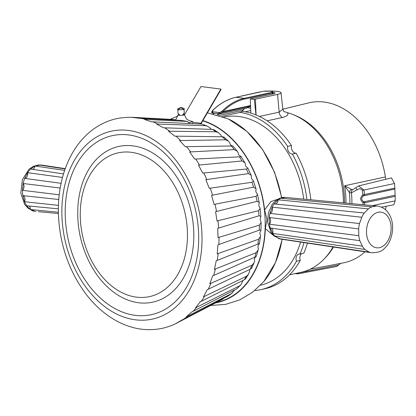<?xml version="1.0" encoding="UTF-8"?>
<svg xmlns="http://www.w3.org/2000/svg" width="416" height="416" viewBox="0 0 416 416"><rect width="100%" height="100%" fill="white"/><g stroke="black" fill="none" stroke-linecap="round" stroke-linejoin="round"><path stroke-width="0.62" d="M343.45 202.878A82.066 58.536 -102.3 0 0 287.284 112.622L284.014 111.53M289.604 274.799L301.111 272.293A82.066 58.536 -102.3 0 0 333.003 246.964M287.284 112.622C288.928 114.556 287.326 116.173 282.474 117.478L267.14 120.817M236.314 97.188L258.929 92.134A12.802 2.174 177.8 0 1 261.82 91.634M269.001 91.078A12.802 2.174 177.8 0 1 281.039 92.758A12.802 2.174 177.8 0 1 277.566 94.416L254.337 99.398L255.944 114.915M254.337 99.398L250.302 98.899L273.166 93.922A6.947 1.175 -2.2 0 0 275.054 93.038A6.947 1.175 -2.2 0 0 273.005 92.284M250.848 113.126L250.302 98.899M277.566 94.416L279.152 112.133L282.844 109.231L281.039 92.758M284.034 111.556A5.564 4.878 116 0 0 285.048 111.888M250.749 110.573L245.237 111.774M310.835 199.8A90.438 64.506 -102.3 0 0 296.156 153.202A5.564 3.968 77.7 0 1 291.465 145.543A90.438 64.506 -102.3 0 0 242.33 111.327M304.002 242.59A90.438 64.506 -102.3 0 1 300.019 253.999L303.831 253.167A90.438 64.506 -102.3 0 0 307.429 243.105M254.784 290.493A90.438 64.506 -102.3 0 0 261.092 289.572L264.904 288.74A90.438 64.506 -102.3 0 0 300.284 260.4A5.564 3.968 77.7 0 1 301.694 253.635M291.465 145.543L287.659 146.375A90.438 64.506 -102.3 0 0 239.616 112.304L241.54 111.883L242.33 111.056M306.888 199.43A90.438 64.506 -102.3 0 0 292.344 154.034L296.156 153.202M261.092 289.572A90.438 64.506 -102.3 0 0 296.473 261.232L300.284 260.4M221.988 116.345L238.94 112.653A2.782 1.986 -102.3 0 0 239.616 112.304M300.019 253.999A5.564 3.968 -102.3 0 0 298.906 254.02A5.564 3.968 -102.3 0 0 296.473 261.232M287.659 146.375A5.564 3.968 -102.3 0 0 292.344 154.034M260.494 285.21A86.05 61.376 -102.3 0 0 300.565 242.07M303.685 199.129A86.05 61.376 -102.3 0 0 223.881 117.052M215.587 302.905A93.803 66.903 -102.3 0 0 265.335 228.644L266.942 219.466L264.612 209.908A93.803 66.903 -102.3 0 0 202.883 120.593M175.734 119.621A93.803 66.903 -102.3 0 0 174.226 120.021M264.612 209.908L270.899 201.599L277.976 199.176M273.489 235.461L265.335 228.644M258.528 210.72L260.109 208.328L260 207.646C258.716 206.289 258.482 204.75 259.293 203.024L259.204 202.446L257.093 201.349L215.587 211.708L217.006 220.958L258.528 210.72A93.194 66.472 77.7 0 1 259.017 215.795L260.879 216.362L260.166 219.341L261.113 222.482L259.376 225.15A93.194 66.472 77.7 0 1 259.277 230.157L217.922 244.863L217.204 253.854L258.549 239.262L260.452 236.522L260.525 235.227C259.594 233.761 259.714 232.263 260.884 230.734L260.962 230.131L259.277 230.157M251.945 182.317L253.401 180.955L253.172 180.419C251.602 179.322 251.035 177.887 251.467 176.119L251.15 175.292L248.487 173.597L205.842 179.696L209.253 188.302L251.945 182.317A93.194 66.472 77.7 0 1 253.557 187.164L255.954 188.651L256.126 189.301C255.502 191.069 255.908 192.577 257.348 193.82L257.504 194.386L256.032 196.321A93.194 66.472 77.7 0 1 257.093 201.349M239.439 156.837L240.932 156.801L240.724 156.208C238.945 155.496 238.103 154.31 238.186 152.651L237.214 151.18L234.296 149.625L189.639 151.96L194.714 159.084L239.439 156.837A93.194 66.472 77.7 0 1 242.013 160.982L244.868 162.692L245.44 163.8C245.185 165.532 245.903 166.858 247.588 167.778L247.9 168.298L246.366 169.047A93.194 66.472 77.7 0 1 248.487 173.597M221.91 136.77L220.745 134.924L218.39 132.662L215.92 131.773L168.568 131.222L174.808 136.157L222.238 136.776A93.194 66.472 77.7 0 1 225.529 139.807L228.332 141.076L229.887 142.948C229.954 144.487 230.911 145.506 232.747 145.995L231.327 145.99A93.194 66.472 77.7 0 1 234.296 149.625M133.468 117.369A107.11 76.393 77.7 0 0 132.948 117.338L174.028 119.532L132.423 117.432L139.246 118.264L180.939 120.38L187.439 121.425L145.714 119.434L144.69 119.506L151.486 121.779L202.025 124.093A93.194 66.472 77.7 0 1 205.707 125.72L207.589 126.214L210.985 128.778L211.229 129.371M243.084 280.389L240.984 284.7L239.533 285.865A93.194 66.472 77.7 0 1 236.813 288.803L191.672 312.047L186.363 316.794L231.436 293.613L234.733 289.879M249.798 269.433L249.574 271.414L248.295 274.524L246.444 276.302A93.194 66.472 77.7 0 1 244.166 279.848L200.2 301.834L195.624 307.772L239.533 285.865M256.183 256.417L256.1 256.542C254.613 257.733 254.15 259.043 254.706 260.463L254.02 262.886L252.002 265.158A93.194 66.472 77.7 0 1 250.219 269.23L207.241 289.692L203.518 296.67L204.464 296.364L246.444 276.302M258.549 239.262A93.194 66.472 77.7 0 1 257.868 244.078L259.298 243.438L259.277 244.041C257.941 245.419 257.644 246.839 258.388 248.3L258.086 250.104L256.074 252.71A93.194 66.472 77.7 0 1 254.821 257.208L212.623 275.917L209.841 283.764L252.002 265.158M232.232 293.098L228.348 295.864L181.875 320.076L175.958 323.523L222.357 299.359L223.928 298.184M240.984 284.705L236.813 288.803M248.295 274.524L245.601 278.72L244.166 279.848M251.436 267.925C252.164 267.805 251.758 268.237 250.219 269.23M256.386 256.199L258.086 250.104M256.1 256.542L254.821 257.208M233.163 146.214L237.214 151.18M233.033 146.162L232.747 145.995M222.238 136.776C224.042 137.03 224.583 137.238 223.86 137.389M205.707 125.72L157.841 124.046L156.837 124.145L163.436 127.79L212.389 129.412L214.193 129.854L218.39 132.662M202.025 124.093L207.589 126.214M176.93 323.138L171.579 325.541L165.105 327.668C148.99 331.729 133.037 329.607 117.244 321.308C105.05 314.751 94.333 305.282 85.082 292.895C68.77 270.384 59.894 244.53 58.458 215.332C57.715 194.163 61.464 175.094 69.716 158.111C74.532 148.387 80.662 140.176 88.114 133.479C97.568 125.07 108.311 119.896 120.344 117.962L128.19 117.286M187.439 121.425L189.504 123.495M225.529 139.807L179.592 140.572L185.323 146.676L231.327 145.99M242.013 160.982L198.463 165.11L202.758 173.072L246.366 169.047M253.557 187.164L211.598 195.354L214.042 204.396L256.032 196.321M259.017 215.795L217.714 228.342L218.067 237.578L259.376 225.15M257.868 244.078L216.211 260.853L214.443 269.376L256.074 252.71M174.028 119.532L174.2 120.021M65.276 216.97A91.614 65.343 77.7 0 1 128.476 134.914A91.614 65.343 77.7 0 1 198.609 233.303A91.614 65.343 77.7 0 1 135.408 315.359A91.614 65.343 77.7 0 1 65.276 216.97M138.767 302.775A79.68 56.831 77.7 0 1 91.468 266.219C80.948 246.995 76.476 226.455 78.052 204.604A79.68 56.831 77.7 0 1 137.457 146.676A79.68 56.831 77.7 0 1 193.736 231.41A79.68 56.831 77.7 0 1 138.767 302.775M200.871 124.036A4.451 3.089 97.3 0 0 200.949 123.911L221.099 89.367L220.854 89.086L200.97 86.533L184.408 114.915M192.769 122.205L200.923 123.25L220.854 89.086M200.923 123.25A4.451 3.089 -82.7 0 1 200.372 124.015M183.498 114.353A3.188 0.541 177.8 0 1 184.35 114.67A3.188 0.541 177.8 0 1 184.288 114.8A3.188 0.541 177.8 0 1 181.189 115.346A3.188 0.541 177.8 0 1 178.053 115.04A3.188 0.541 177.8 0 1 177.98 114.915A3.188 0.541 177.8 0 1 178.807 114.53M189.145 120.531L192.748 121.67L188.651 122.855M192.821 123.651L192.748 121.67M177.429 109.158A3.562 0.603 -2.2 0 0 180.97 109.725A3.562 0.603 -2.2 0 0 184.46 108.888C182.312 107.682 180.892 107.302 180.201 107.754L177.429 109.158M187.398 231.275A73.57 52.473 77.7 0 1 109.507 284.185A73.57 52.473 77.7 0 1 104.686 158.694A73.57 52.473 77.7 0 1 187.398 231.275M274.134 203.887L278.117 199.794L368.342 208.894L364.333 213.008L274.134 203.887M280.831 198.25L285.506 197.418L376.61 206.024L371.873 206.861L280.831 198.25A20.977 14.269 -83 0 0 278.112 199.794A4.139 2.855 95.8 0 1 274.83 204.09M278.866 238.602L274.752 235.955L365.04 249.486L369.174 252.148L278.866 238.602A20.977 14.269 -83 0 0 280.743 239.08L274.201 236.096L271.029 232.518L267.608 222.118L268.393 212.758L272.194 204.469C276.396 199.228 280.946 196.882 285.844 197.444L377.229 206.066A23.535 16.006 -83 0 0 376.574 206.024M274.752 235.955A20.977 14.269 -83 0 1 272.693 233.428L270.244 228.004L359.835 240.703L362.336 246.158L272.693 233.428A4.139 2.86 98.1 0 0 270.644 228.02M270.244 228.004A20.977 14.269 -83 0 1 269.433 224.193L269.303 217.454L358.675 228.914L358.805 235.695L269.433 224.193A4.139 2.876 97.3 0 0 269.308 217.454A20.977 14.269 -83 0 1 269.958 213.382L272.184 207.126L361.774 217.272L359.502 223.558L269.963 213.382A4.139 2.876 96.5 0 0 272.189 207.126A20.977 14.269 -83 0 1 274.128 203.887M38.288 211.656L58.401 213.548M58.375 212.259L30.394 209.529L26.733 205.769L58.36 208.863M29.193 206.014A4.139 2.787 -84.4 0 1 30.394 209.529M58.438 205.379L24.534 201.729L22.833 195.624A4.139 2.761 -83.8 0 1 24.534 201.729M22.833 195.624L58.765 199.503M59.218 194.797L22.433 190.325L23.156 183.508A4.139 2.751 -83.1 0 1 22.433 190.325M23.156 183.508L60.185 188.027M61.084 183.321L24.664 178.376L27.612 172.671A4.139 2.761 -82.3 0 1 24.664 178.376M27.612 172.671L62.494 177.424M63.497 173.904L30.618 169.083L35.001 166.02A4.139 2.782 -81.7 0 1 32.822 169.406M35.001 166.02L64.636 170.373M65.135 168.927L38.704 164.934L43.352 165.334A4.139 2.813 -81.4 0 1 43.17 165.604M43.352 165.334L65.239 168.641M242.336 111.212L243.194 109.814L244.748 108.54M247.681 107.484L250.661 108.269M219.903 113.833L218.759 114.28A0.666 0.432 -132.2 0 1 217.994 113.818L222.321 110.926C229.044 104.291 236.366 100.09 244.301 98.322L271.882 92.316A6.235 1.056 -2.2 0 0 270.447 91.203A6.235 1.056 -2.2 0 0 263.494 91.291L235.914 97.297C227.978 99.065 220.459 103.241 213.351 109.829L212.009 111.634L220.158 112.632L220.553 113.807L219.903 113.833A0.666 0.328 -96 0 1 219.877 113.838L219.877 113.838A0.666 0.328 -96 0 1 219.513 113.402A0.666 0.328 -96 0 1 219.565 112.648L212.451 111.774L213.127 113.22L217.994 113.818A3.448 2.46 77.7 0 0 217.313 114.852M250.557 105.539L223.08 111.519L220.251 113.833A0.666 0.452 -83 0 1 220.147 113.838L220.147 113.838A0.666 0.452 -83 0 1 219.986 112.648M221.364 111.836A0.666 0.359 -134.2 0 1 222.087 112.466L248.045 106.813L246.496 108.16L220.147 113.838A0.666 0.452 -83 0 1 220.132 113.833L220.132 113.833A0.666 0.452 -83 0 1 219.97 112.642M246.49 108.16L247.978 107.245A0.666 0.39 51.3 0 0 248.045 106.813L250.557 105.586M272.366 94.099L272.392 93.002L244.806 99.008C236.943 100.76 229.684 104.926 223.023 111.504L223.08 111.519M219.3 115.44L242.866 110.308L241.644 111.852M243.194 109.814L244.806 108.529M249.408 106.012L249.028 106.548M250.572 106.044L248.602 106.834A0.666 0.437 62.7 0 0 248.784 106.335M273.104 93.938L273.047 92.518A6.9 1.17 177.8 0 1 272.522 92.997L272.49 94.068M272.522 92.997L272.392 93.002A0.666 0.478 -102.3 0 0 271.882 92.316A0.666 0.608 -114.1 0 1 272.522 92.997M223.023 111.504L222.321 110.926M213.314 113.615A0.666 0.296 -42.9 0 1 213.096 113.573L213.096 113.573A0.666 0.296 -42.9 0 1 213.127 113.22A3.448 2.46 77.7 0 1 213.642 113.922M213.325 113.854L212.399 112.902A0.666 0.541 -63.7 0 1 212.451 111.774L212.009 111.634A0.666 0.572 -42.3 0 0 211.76 112.611L212.202 110.817A0.666 0.38 43.9 0 1 212.446 110.744M213.08 110.287L213.351 109.829L213.08 110.287M295.001 273.624L298.069 273.858L336.294 266.526A3.89 2.777 77.7 0 0 337.428 265.897L340.782 263.354M297.596 273.874L298.62 272.917L338.499 264.982M293.545 114.785A80.803 57.632 77.7 0 1 344.573 202.982M333.492 247.042A80.803 57.632 77.7 0 1 324.797 258.31M310.092 269.24L343.486 262.834A81.858 58.386 -102.3 0 0 365.004 251.794M385.554 209.768A81.858 58.386 -102.3 0 0 386.027 206.289M385.746 179.301L385.393 176.951A81.858 58.386 -102.3 0 0 308.662 102.898L282.844 109.195M395.2 196.316L364.718 202.764L363.048 202.628C359.97 200.268 359.876 197.751 362.757 195.083A97.042 69.217 -102.3 0 0 362.346 190.268C360.963 188.578 359.32 188.375 357.417 189.67A2.782 0.676 37.6 0 1 355.867 187.626L358.509 185.947L391.482 177.902L394.488 183.498A98.457 70.226 77.7 0 1 394.883 188.1L394.872 189.03L363.392 195.884C361.104 197.954 361.176 199.846 363.61 201.568L364.39 201.703L395.106 195.208L395.2 196.316A98.457 70.226 77.7 0 1 395.153 200.86L393.822 204.797L381.488 207.163M351.577 189.431A2.782 1.763 111.3 0 0 349.409 192.478L344.651 185.739L351.577 189.431A5.143 3.666 -102.3 0 0 352.903 189.628L355.867 187.626M358.509 185.947L364.01 190.013A97.692 69.68 77.7 0 1 364.4 194.548L394.883 188.1M357.417 189.67L351.452 192.785A86.408 61.63 77.7 0 1 351.91 203.674M352.903 189.628A2.782 1.945 84.7 0 0 351.452 192.785A7.925 5.652 77.7 0 1 349.409 192.478A83.616 59.639 77.7 0 1 349.877 203.481M363.392 195.884L362.757 195.083L364.4 194.548A1.388 0.972 -101.9 0 1 364.156 195.53M395.106 195.208L394.872 189.03M363.61 201.568A1.388 0.286 122.5 0 1 363.048 202.628A97.042 69.217 -102.3 0 1 363.054 204.729M255.434 99.232L256.079 114.967M282.474 117.478A5.564 3.968 77.7 0 1 279.152 112.133L259.392 116.433M202.727 120.858A93.486 66.68 77.7 0 1 265.096 219.289A93.486 66.68 77.7 0 1 216.58 302.385M175.235 120.078A93.486 66.68 77.7 0 1 175.266 120.068L175.937 119.397L177.98 114.915M281.533 197.766A94.734 67.569 -102.3 0 0 228.42 118.997L207.407 112.835M282.225 239.304L275.486 262.538L263.812 281.559A94.734 67.569 -102.3 0 0 282.069 239.283M231.436 293.613A93.194 66.472 77.7 0 1 228.348 295.864M212.389 129.412A93.194 66.472 77.7 0 1 215.92 131.773M61.958 216.564A96.174 68.593 77.7 0 1 163.784 147.404A96.174 68.593 77.7 0 1 170.087 311.444A96.174 68.593 77.7 0 1 61.958 216.564M187.325 316.436A107.11 76.393 77.7 0 1 182.936 319.639M196.576 307.44A107.11 76.393 77.7 0 1 192.717 311.615M204.464 296.364A107.11 76.393 77.7 0 1 201.219 301.413M210.782 283.488A107.11 76.393 77.7 0 1 208.239 289.281M215.384 269.131A107.11 76.393 77.7 0 1 213.606 275.527M218.156 253.635A107.11 76.393 77.7 0 1 217.183 260.478M219.024 237.396A107.11 76.393 77.7 0 1 218.878 244.514M217.968 220.802A107.11 76.393 77.7 0 1 218.66 228.025M215.02 204.266A107.11 76.393 77.7 0 1 216.533 211.411M210.252 188.198A107.11 76.393 77.7 0 1 212.54 195.094M203.772 172.988A107.11 76.393 77.7 0 1 206.788 179.462M195.749 159.016A107.11 76.393 77.7 0 1 199.41 164.908M186.378 146.624A107.11 76.393 77.7 0 1 190.601 151.788M175.885 136.115A107.11 76.393 77.7 0 1 180.565 140.431M164.538 127.748A107.11 76.393 77.7 0 1 169.556 131.102M152.61 121.737A107.11 76.393 77.7 0 1 157.841 124.046M140.39 118.217A107.11 76.393 77.7 0 1 145.714 119.434M285.501 197.418A20.977 14.269 -83 0 1 285.844 197.444M368.306 208.889A23.535 16.006 -83 0 1 371.873 206.861M361.743 217.266A23.535 16.006 -83 0 1 364.302 213.002M358.639 228.914A23.535 16.006 -83 0 1 359.502 223.558M359.835 240.703A23.535 16.006 -83 0 1 358.774 235.69M365.004 249.48A23.535 16.006 -83 0 1 362.3 246.152M280.743 239.08L371.509 252.772A23.535 16.006 -83 0 1 369.143 252.143M389.303 219.18A17.971 12.22 97 0 0 367.962 222.981A17.971 12.22 97 0 0 379.148 247.728A17.971 12.22 97 0 0 389.303 219.18M30.43 209.529A23.535 16.006 97 0 0 33.836 211.234M24.57 201.734A23.535 16.006 97 0 0 26.764 205.774M22.469 190.33A23.535 16.006 97 0 0 22.87 195.624M24.695 178.381A23.535 16.006 97 0 0 23.192 183.513M30.649 169.088A23.535 16.006 97 0 0 27.643 172.676M38.74 164.939A23.535 16.006 97 0 0 35.038 166.026M248.986 106.636L250.604 106.834M218.759 114.28A2.782 1.986 -102.3 0 0 218.213 115.112M244.806 99.008A0.666 0.478 -102.3 0 0 244.301 98.322L235.914 97.297A0.666 0.478 77.7 0 0 235.799 97.302C227.802 99.086 220.241 103.277 213.117 109.886M212.352 112.876A0.666 0.452 -83 0 1 212.29 112.876L212.29 112.876A0.666 0.452 -83 0 1 212.129 111.686M212.399 112.902L212.29 112.876A0.666 0.452 -83 0 1 212.28 112.871L212.28 112.871A0.666 0.452 -83 0 1 212.118 111.68M212.082 112.772A0.666 0.572 -42.3 0 1 211.76 112.611L212.29 112.876M270.66 91.234A0.666 0.458 97.2 0 0 270.551 91.198L263.442 91.286A0.666 0.286 83.2 0 1 263.442 91.286A0.666 0.286 83.2 0 1 263.494 91.291A0.666 0.478 -102.3 0 0 263.271 91.338M270.551 91.198A0.666 0.447 96.8 0 0 270.447 91.203A0.666 0.458 97.2 0 1 270.551 91.198L270.551 91.198C272.277 91.426 273.109 91.868 273.047 92.518M345.977 203.117A80.834 57.658 -102.3 0 0 344.651 185.739L385.393 176.951M395.153 200.86L372.45 205.613M364.39 201.703A1.388 0.972 78.1 0 1 364.718 202.764A97.692 69.68 77.7 0 1 364.718 204.885M394.488 183.498L364.01 190.013A2.782 0.302 174.1 0 1 362.346 190.268M283.988 111.53L284.05 111.561C283.8 111.68 283.395 110.9 282.844 109.231M184.985 113.927L183.56 114.275M177.752 116.054L170.196 119.33M263.812 281.559L252.814 292.063L239.918 299.822L225.649 304.377L210.699 305.458M228.42 118.997L246.891 131.394L262.652 149.651L274.57 172.333L281.772 197.709M251.768 268.029L254.02 262.886M259.464 243.49L260.452 236.522M260.962 230.131L261.113 222.482M260.879 216.362L260.109 208.328M259.204 202.446L257.504 194.386M255.954 188.651L253.401 180.955M251.15 175.292L247.9 168.298M244.868 162.692L241.119 156.645M228.332 141.071L224.151 137.212M132.948 117.338L127.728 117.281M184.35 114.67C186.087 118.383 187.086 119.995 187.335 119.512L189.254 120.567M182.406 115.258L184.231 112.991L184.153 110.406L182.577 108.467L180.903 107.91L179.052 108.774L177.845 110.661L177.908 113.064L179.967 115.352M371.509 252.772C377.915 252.715 382.195 251.28 384.342 248.461C391.721 242.341 395.294 226.928 390.322 216.393C387.535 210.345 383.172 206.903 377.229 206.066M35.906 211.666L28.246 208.416L24.643 204.407L20.8 193.133L22.391 179.587L28.995 169.229L33.493 166.213L41.272 164.902M219.643 113.875L220.147 113.838M242.98 110.396L243.298 109.855M247.978 107.245L248.602 106.834M212.202 110.817L213.112 109.892M247.645 107.51L249.085 108.077M263.442 91.286A0.666 0.666 0 0 0 263.38 91.296L235.799 97.302"/></g></svg>

